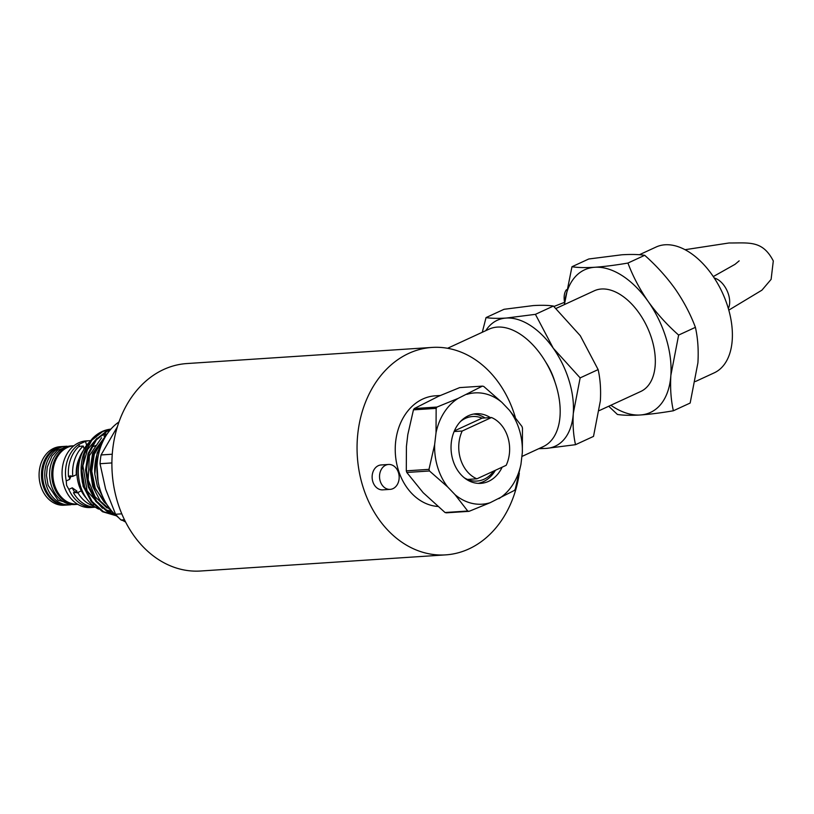 <?xml version="1.0" encoding="UTF-8"?>
<svg xmlns="http://www.w3.org/2000/svg" width="814" height="814" viewBox="0 0 814 814"><rect width="100%" height="100%" fill="white"/><g stroke="black" fill="none" stroke-linecap="round" stroke-linejoin="round"><path stroke-width="1.22" d="M566.432 289.723A18.478 10.938 -114.8 0 0 564.601 302.32L553.886 306.481M493.803 471.021A32.336 25.417 -93.8 0 1 484.137 479.202A32.336 25.417 -93.8 0 1 467.501 479.436L476.902 478.815A32.336 25.417 -93.8 0 1 462.199 431.023L491.483 417.521A32.336 25.417 -93.8 0 1 506.186 465.313L476.902 478.815M495.421 470.278A34.88 27.411 -93.8 0 1 483.313 481.695A34.88 27.411 -93.8 0 1 478.133 483.363M473.575 414.072A34.88 27.411 -93.8 0 1 485.052 417.938M454.385 430.911L482.071 418.142A32.336 25.417 86.2 0 0 465.425 418.376A32.336 25.417 86.2 0 0 460.612 421.387M522.344 452.482A55.769 43.824 86.2 0 0 519.301 429.721A55.769 43.824 86.2 0 0 509.32 410.154L521.967 426.475A63.523 49.929 86.2 0 1 522.222 427.279A63.523 49.929 86.2 0 1 522.466 428.093L522.344 452.482L520.95 464.326L515.303 489.082A63.523 49.929 86.2 0 1 514.468 490.394L490.13 502.716L469.068 511.334L446.377 512.82A63.523 49.929 -93.8 0 1 445.034 512.515L467.724 511.029L455.087 494.709L447.659 486.935L429.487 470.98L406.797 472.466L423.148 492.674L445.034 512.515M406.797 472.466A63.523 49.929 -93.8 0 1 406.542 471.662A63.523 49.929 -93.8 0 1 406.298 470.848L406.42 446.459L407.804 434.615L413.451 409.859L436.151 408.363L436.029 432.763L434.635 444.597A55.769 43.824 86.2 0 0 447.659 486.935M406.298 470.848L428.988 469.352A63.523 49.929 86.2 0 0 429.232 470.166A63.523 49.929 86.2 0 0 429.487 470.98M437.698 506.45A55.444 43.569 -93.8 0 1 398.29 469.861A55.444 43.569 -93.8 0 1 435.225 395.828L440.313 395.492M490.333 417.592A34.88 27.411 86.2 0 0 476.2 413.736A34.88 27.411 86.2 0 0 452.96 460.317A34.88 27.411 86.2 0 0 480.779 483.353A34.88 27.411 86.2 0 0 502.146 467.175M445.696 554.873L200.539 571.011A103.948 81.695 -93.8 0 1 117.633 502.37A103.948 81.695 -93.8 0 1 186.884 363.553L432.041 347.425A103.948 81.695 86.2 0 0 362.79 486.243A103.948 81.695 86.2 0 0 445.696 554.873A103.948 81.695 86.2 0 0 519.312 473.239M515.323 417.328A103.948 81.695 86.2 0 0 514.947 416.066A103.948 81.695 86.2 0 0 432.041 347.425M447.588 348.28L489.011 329.171A64.682 38.289 65.2 0 1 556.013 385.287A64.682 38.289 65.2 0 1 543.192 446.642L521.876 456.481M398.484 472.71A12.475 9.799 86.2 0 0 388.532 464.468A12.475 9.799 86.2 0 0 380.219 481.135A12.475 9.799 86.2 0 0 390.171 489.367A12.475 9.799 86.2 0 0 398.484 472.71M388.532 464.468L381.115 464.957A12.475 9.799 86.2 0 0 372.812 481.613A12.475 9.799 86.2 0 0 382.753 489.855L390.171 489.367M554.985 382.112A46.205 27.35 -114.8 0 0 554.751 381.359A46.205 27.35 -114.8 0 0 545.746 362.098M486.039 317.592L504.029 309.3L533.251 305.586C541.493 305.087 548.219 305.24 553.408 306.044L580.301 335.734L598.137 369.597C600.284 379.161 601.027 389.601 600.356 400.905L593.508 436.396L575.518 444.688C573.371 435.124 572.639 424.684 573.3 413.38L580.148 377.889L553.255 348.209L535.419 314.346L506.196 318.06C497.863 318.559 491.147 318.396 486.039 317.592L482.285 332.275M599.297 410.592L640.76 391.473A55.444 32.825 -114.8 0 0 651.749 338.878A55.444 32.825 -114.8 0 0 594.322 290.781L556.023 308.445M571.967 266.738L588.756 258.994L621.865 254.782C631.216 254.222 638.827 254.395 644.708 255.311C656.277 265.557 666.442 276.77 675.193 288.96C683.699 301.302 690.445 314.092 695.41 327.34C697.842 338.176 698.677 350.01 697.913 362.82L690.16 403.042L673.371 410.775C670.95 399.939 670.105 388.105 670.868 375.295L678.632 335.073C667.063 324.837 656.908 313.624 648.148 301.434C639.641 289.092 632.905 276.292 627.93 263.054C615.455 265.181 604.415 266.575 594.82 267.267C585.368 267.826 577.757 267.653 571.967 266.738L564.397 304.578A78.541 46.5 -114.8 0 1 594.82 267.267A78.541 46.5 -114.8 0 1 648.148 301.434A78.541 46.5 -114.8 0 1 670.868 375.295A78.541 46.5 -114.8 0 1 640.262 414.987C649.867 414.306 660.907 412.902 673.371 410.775M695.41 381.522L714.183 372.863A69.302 41.026 -114.8 0 0 727.919 307.122A69.302 41.026 -114.8 0 0 656.135 247.008L639.366 254.741M40.7 485.846A29.335 23.057 86.2 0 0 64.092 505.219L66.494 505.056A29.335 23.057 -93.8 0 1 43.091 485.683A29.335 23.057 -93.8 0 1 62.637 446.51L60.246 446.672A29.335 23.057 86.2 0 0 40.7 485.846M67.114 446.255A29.335 23.057 86.2 0 0 65.914 446.296A29.335 23.057 86.2 0 0 46.378 485.47A29.335 23.057 86.2 0 0 69.77 504.843A29.335 23.057 86.2 0 0 70.96 504.721M65.914 446.296L63.777 446.438A29.335 23.057 86.2 0 0 44.231 485.612A29.335 23.057 86.2 0 0 67.633 504.985L69.77 504.843M73.464 445.807A29.335 23.057 86.2 0 0 72.904 445.838A29.335 23.057 86.2 0 0 53.358 485.012A29.335 23.057 86.2 0 0 76.75 504.385A29.335 23.057 86.2 0 0 77.32 504.334M72.904 445.838L70.767 445.97A29.335 23.057 86.2 0 0 51.221 485.154A29.335 23.057 86.2 0 0 74.613 504.527L76.75 504.385M79.538 446.56L78.877 444.413L85.47 441.371L86.66 445.238M70.208 475.854L68.508 476.638L72.782 476.373A33.384 26.231 -93.8 0 1 83.272 446.072L78.989 446.367A33.384 26.231 -93.8 0 0 68.508 476.638L69.332 476.129M81.441 491.147A28.765 22.599 -93.8 0 1 81.247 490.842L77.065 492.908M86.284 498.127A33.384 26.231 -93.8 0 1 78.714 484.513A33.384 26.231 -93.8 0 1 83.17 450.783M93.671 505.993A33.384 26.231 -93.8 0 1 77.737 492.47L73.464 492.755A33.384 26.231 -93.8 0 0 95.289 507.163A33.384 26.231 -93.8 0 1 93.936 507.305A33.384 26.231 -93.8 0 1 68.844 489.397L66.585 485.307L66.239 480.921L69.648 479.344L71.194 475.824M72.782 476.373L76.302 474.745A28.765 22.599 -93.8 0 1 79.284 458.343M85.47 441.371A33.384 26.231 -93.8 0 1 89.55 440.689L86.131 440.913A33.384 26.231 86.2 0 0 63.889 485.49A33.384 26.231 86.2 0 0 90.517 507.529L93.936 507.305M112.271 454.222L101.058 454.955A61.61 48.423 86.2 0 0 100.03 463.715L105.617 489.122L115.578 514.255A61.61 48.423 86.2 0 0 121.072 519.993L125.183 521.204M98.586 509.096A39.041 30.678 -93.8 0 1 80.474 486.029A39.041 30.678 -93.8 0 1 89.794 441.687M125.6 522.028A55.21 43.386 -93.8 0 1 122.873 520.533M118.559 517.572A55.21 43.386 -93.8 0 1 100 489.428A55.21 43.386 -93.8 0 1 119.017 421.937M93.752 504.649L83.13 486.345L81.095 467.48M116.331 515.72L103.419 511.66L92.145 501.587L84.615 487.057L81.939 470.299L84.473 453.856L91.799 440.232L102.747 431.512L110.867 429.161M110.887 429.131A43.518 34.198 -93.8 0 0 92.42 438.532C81.288 451.831 78.388 468.019 83.7 487.118L91.229 501.648L102.503 511.721L116.463 515.832M110.948 510.134L93.671 486.467L90.995 469.698L93.529 453.256L107.56 433.374M108.272 432.376L92.613 453.317L90.079 469.759L92.755 486.528L100.285 501.048L112.017 511.385M114.815 514.316L107.936 511.365L96.663 501.282L89.143 486.762L86.467 469.993L89.001 453.551L96.327 439.936L107.265 431.217L110.073 430.077M110.338 429.772L106.359 431.278L95.411 439.998L88.085 453.612L85.551 470.054L88.227 486.823L95.757 501.343L107.031 511.426L115.262 514.743M102.879 441.473L97.141 453.022L94.821 474.135A43.518 34.198 -93.8 0 1 101.811 443.905M94.821 474.135L97.354 486.162L103.673 498.758M121.785 513.838L115.578 514.255M121.072 519.993L124.471 519.77M100.03 463.715L111.905 462.932M117.44 426.658L101.058 454.955M82.682 483.577A39.041 30.678 -93.8 0 1 82.082 480.891M69.648 479.344A28.765 22.599 -93.8 0 1 69.251 476.292M66.239 480.921A33.384 26.231 -93.8 0 1 78.877 444.413M84.168 448.972L83.272 446.072M74.695 492.195A28.765 22.599 -93.8 0 1 72.263 487.82L68.844 489.397M73.464 492.755L76.984 491.137L72.263 487.82M89.55 440.689A33.384 26.231 -93.8 0 1 90.598 440.649M96.083 445.38L93.661 446.448M608.719 406.247L617.419 414.458C623.198 415.374 630.819 415.547 640.262 414.987A78.541 46.5 -114.8 0 1 610.856 405.26M627.93 263.054L644.708 255.311M678.632 335.073L695.41 327.34M535.419 314.346L553.408 306.044M580.148 377.889L598.137 369.597M538.746 448.697L546.296 448.402L575.518 444.688M485.785 330.667A69.302 41.026 65.2 0 1 506.196 318.06A69.302 41.026 -114.8 0 1 553.255 348.209A69.302 41.026 65.2 0 1 573.3 413.38A69.302 41.026 65.2 0 1 546.296 448.402A69.302 41.026 65.2 0 1 539.967 448.138M458.048 398.433L436.986 407.051L414.295 408.547L438.634 396.225L459.686 387.606L482.387 386.121L458.048 398.433A55.769 43.824 86.2 0 0 436.029 432.763M428.988 469.352L434.635 444.597M482.387 386.121A63.523 49.929 86.2 0 1 483.73 386.426L501.902 402.381L509.32 410.154M501.902 402.381A55.769 43.824 86.2 0 0 466.86 394.373M455.087 494.709A55.769 43.824 86.2 0 0 490.13 502.716M498.931 498.646A55.769 43.824 86.2 0 0 520.95 464.326M436.986 407.051A63.523 49.929 86.2 0 0 436.151 408.363M413.451 409.859A63.523 49.929 -93.8 0 1 414.295 408.547M467.724 511.029A63.523 49.929 86.2 0 0 469.068 511.334M482.071 418.142L491.483 417.521M454.11 431.552L462.199 431.023M467.501 479.436A32.336 25.417 -93.8 0 1 464.326 477.808M714.305 278.062A18.478 10.938 65.2 0 1 728.499 294.454A18.478 10.938 65.2 0 1 728.327 308.455M73.911 445.767A29.335 23.057 86.2 0 0 54.497 484.941A29.335 23.057 86.2 0 0 77.757 504.314M98.087 481.593L97.039 465.628M728.805 310.124L761.924 290.171L771.112 279.365L773.3 260.938C762.504 240.14 749.277 243.091 728.947 242.989L685.093 249.695M713.308 276.567L735.032 264.326L739.163 260.856M66.494 505.056L67.063 505.016M69.577 446.092L57.57 450.173L51.964 456.043L47.283 467.063L46.5 475.498L48.067 485.175L58.018 500.122L73.423 504.558M77.89 504.304C66.779 504.232 58.903 497.761 54.294 484.9C48.301 467.358 58.984 446.062 74.043 445.757M105.932 433.943L99.511 436.528M97.049 438.125L87.464 449.684L82.886 465.801L87.108 490.913L102.503 508.312M105.342 509.706L112.21 511.599M106.461 435.002L104.039 436.223M101.567 437.83L89.418 455.616L88.177 479.904L95.024 496.672L107.031 508.017M109.87 509.401L110.592 509.706M103.989 439.234L102.177 441.005L94.261 454.365L91.748 471.153L95.218 488.105L104.039 501.912L106.899 504.538M63.207 446.479L62.637 446.51"/></g></svg>
